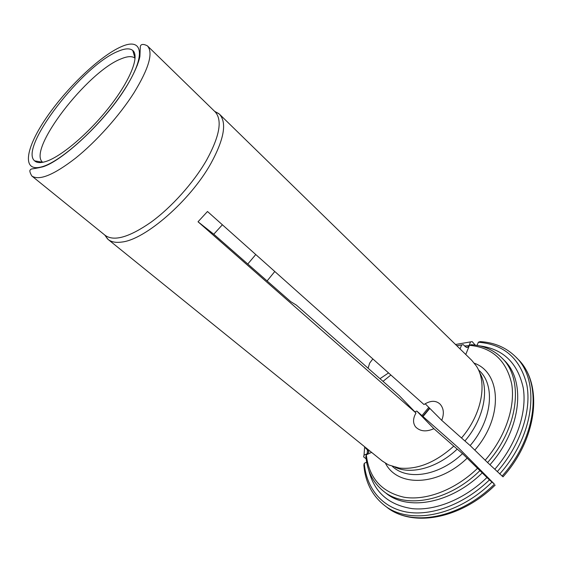<?xml version="1.0" encoding="UTF-8"?>
<svg xmlns="http://www.w3.org/2000/svg" width="562" height="562" viewBox="0 0 562 562"><rect width="100%" height="100%" fill="white"/><g stroke="black" fill="none" stroke-linecap="round" stroke-linejoin="round"><path stroke-width="0.84" d="M108.101 239.433L382.293 461.016L388.44 464.886L399.28 468.055C417.25 469.881 435.417 462.575 453.78 446.144L433.878 428.68C426.263 432.08 420.165 431.49 415.599 426.916C412.761 423.074 412.887 418.43 415.992 412.993L198.028 221.772L207.49 211.502L423.98 404.521C430.471 400.404 435.831 400.263 440.053 404.106C443.755 408.251 444.317 413.667 441.739 420.355L461.507 437.981C481.866 414.334 487.64 382.764 476.309 365.967L471.743 360.326L219.405 114.135C227.069 122.509 224.224 138.969 210.876 163.507C190.244 200.641 145.038 239.833 121.708 242.06C115.821 242.875 111.29 242.004 108.101 239.433L104.694 234.965M214.579 111.283L219.405 114.135M485.154 460.271C505.575 436.688 515.607 406.41 511.638 383.642C506.193 360.221 492.129 347.442 469.453 345.314L471.244 344.689C483.453 345.532 493.64 349.929 501.803 357.896C523.854 378.254 519.112 427.12 487.563 462.54L470.155 445.575L461.507 437.981M487.563 462.54L503.011 476.829M441.739 420.355L425.188 403.762M433.878 428.68L416.793 411.054L414.868 411.827M415.992 412.993L399.189 395.571L296.378 305.124L290.793 301.689L213.764 234.221L198.028 221.772M368.096 368.215L369.656 363.094L372.845 358.928M390.885 375.016L383.017 381.345M388.546 372.929L379.982 378.676M491.848 482.217C456.829 516.942 408.223 525.147 384.071 505.083C372.037 495.347 365.3 482.034 363.86 465.139L364.26 463.369C366.333 487.971 381.731 507.493 406.509 512.031C431.251 516.492 464.142 504.423 489.425 479.92L494.258 483.973L458.402 447.788L416.793 411.054M489.425 479.92L462.512 453.639L453.78 446.144M222.376 224.772L213.764 234.221M42.719 162.299L42.663 162.249C26.871 150.103 87.496 71.444 121.202 58.813C127.637 56.137 132.253 55.947 135.056 58.244L132.744 50.44C139.776 56.052 130.525 79.952 109.604 106.71C88.761 133.468 60.52 157.297 45.29 161.666C40.345 163.113 36.79 162.847 34.64 160.873C18.497 148.003 82.649 65.101 118.139 51.297C124.933 48.374 129.801 48.093 132.744 50.44M137.367 64.735L137.353 65.29M255.759 254.537L247.842 263.957M267.133 280.902L274.79 271.502M421.971 415.613L428.778 407.366M366.15 458.859L363.621 456.85L364.021 455.171L367.225 453.703L368.749 452.248L368.047 450.295L365.644 448.364L365.806 447.689M455.508 344.492L472.185 341.612L475.178 345.089M497.251 471.68C520.517 445.076 531.722 410.604 526.847 384.921C520.25 358.542 504.086 344.309 478.36 342.223L480.124 341.612C494.349 342.434 506.214 347.527 515.712 356.898C540.244 379.835 535.101 434.574 499.681 473.97M364.654 446.762L364.021 455.171M478.36 342.223L477.096 345.391M364.253 463.299L366.67 462.203M470.422 342.216L469.066 345.595L467.486 347.351L465.512 346.831L463.306 344.661L456.78 345.728M479.765 470.759C448.307 501.761 404.9 509.228 383.424 491.153C373.091 482.709 367.246 471.16 365.89 456.513L366.305 454.798C368.96 477.995 381.577 492.15 404.148 497.251C426.073 500.868 454.967 490.029 477.363 468.483M469.453 345.314L465.765 354.496M366.305 454.798L371.594 452.368M461.507 345.279L460.039 348.911M464.957 440.938C484.121 418.578 489.797 388.771 479.463 372.325M395.114 467.268C411.454 474.918 437.594 467.809 457.278 449.045M215.098 111.796C222.587 119.987 219.7 136.173 206.458 160.36C193.588 182.692 171.691 207.132 151.108 222.13C129.386 237.206 114.107 241.639 105.27 235.436L31.823 175.983C39.157 180.943 53.734 175.007 75.554 158.168C96.32 141.512 119.453 115.646 133.932 92.885C148.958 68.332 153.447 52.659 147.42 45.859L215.098 111.796M502.084 476.112C537.42 436.807 542.471 382.118 517.897 359.139C543.37 383.656 537.757 437.938 503.046 476.794M495.178 485.076C460.615 519.148 412.29 527.809 386.551 506.994C410.752 527.086 459.33 518.972 494.272 484.332M479.274 345.82C503.039 348.798 517.686 362.82 523.236 387.892C527.247 412.255 516.513 444.352 494.82 469.256M487.022 477.461C464.437 499.267 435.438 510.914 412.438 508.673C388.728 505.119 374.173 492.291 368.77 470.204M367.225 453.703L367.415 449.79M464.641 345.974L469.066 345.595M489.987 464.704C521.466 429.368 526.116 380.537 504.03 360.144L501.803 357.896M383.424 491.153L385.911 493.106C407.429 511.202 450.815 503.812 482.21 472.902M474.363 363.228C501.128 372.704 503.51 417.313 474.876 450.029M467.219 458.1C437.946 486.53 397.482 487.163 385.483 463.271M470.155 445.575C492.228 419.969 495.48 385.223 479.337 370.695L478.388 369.775M392.452 466.502L393.484 467.338C408.855 480.636 439.779 475.403 462.512 453.639M422.793 416.33L429.565 408.153M45.796 118.589C25.276 148.74 21.595 172.632 41.911 166.788C61.876 161.491 102.874 123.528 124.638 89.316C146.682 55.041 142.91 36.853 121.125 46.765C99.607 56.214 66.105 88.466 45.796 118.589M515.712 356.898L517.897 359.139M384.071 505.083L386.551 506.994M364.26 463.369L363.86 465.139M368.742 452.284L368.77 451.3M466.488 347.407L467.521 347.351M429.804 408.384L423.024 416.54M42.663 162.249L34.64 160.873M31.823 175.983C29.828 172.562 29.357 170.483 30.404 169.752C31.577 168.403 31.486 169.506 42.691 166.858C61.637 161.378 103.359 123.296 124.771 89.274C133.229 75.842 138.505 63.717 139.889 56.474L140.324 46.758C140.395 45.578 141.371 42.733 147.42 45.859M104.813 235.064L107.56 238.969M214.684 111.388L218.878 113.65"/></g></svg>
